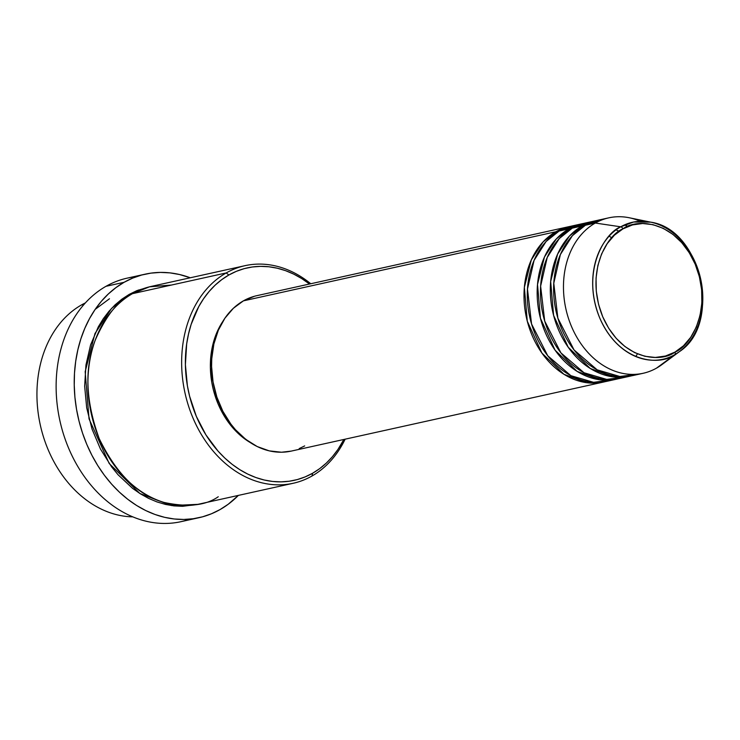 <?xml version="1.0" encoding="UTF-8"?>
<svg xmlns="http://www.w3.org/2000/svg" width="740" height="740" viewBox="0 0 740 740"><rect width="100%" height="100%" fill="white"/><g stroke="black" fill="none" stroke-linecap="round" stroke-linejoin="round"><path stroke-width="1.11" d="M603.877 219.197L585.433 225.228L595.302 223.045L620.731 226.81A2.655 1.637 60.4 0 1 622.941 228.873C635.42 218.716 675.305 218.966 695.202 264.208C713.832 310.162 689.551 346.875 674.982 352.083C662.504 362.239 622.608 361.99 602.721 316.748C584.091 270.794 608.363 234.081 622.941 228.873A2.655 1.637 -119.6 0 0 620.731 226.81C605.607 232.212 580.41 270.322 599.752 318.015C620.398 364.968 661.801 365.236 674.751 354.682A2.655 1.637 -119.6 0 0 674.982 352.083L665.463 356.023L655.307 357.448L644.91 356.292L634.661 352.619L624.967 346.551L616.198 338.328L608.687 328.264L602.721 316.748L598.53 304.223L596.283 291.171L596.052 278.101L597.865 265.493L601.629 253.857L607.226 243.617L614.413 235.181L622.941 228.873L632.46 224.932L642.616 223.508L653.013 224.664L663.253 228.346L672.947 234.413L681.725 242.628L689.236 252.692L695.202 264.208L699.383 276.732L701.64 289.784L701.862 302.864L700.059 315.462L696.285 327.108L690.698 337.338L683.501 345.774L674.982 352.083A2.655 1.637 60.4 0 1 674.751 354.682A70.171 54.224 -102.5 0 1 599.752 318.015A70.171 54.224 -102.5 0 1 620.731 226.81L595.302 223.045A79.596 61.513 77.5 0 0 571.502 326.497A79.596 61.513 77.5 0 0 656.574 368.095L674.751 354.682L656.574 368.095A79.596 61.513 -102.5 0 1 643.125 373.293A79.596 61.513 -102.5 0 1 568.292 317.83A79.596 61.513 -102.5 0 1 595.302 223.045L585.433 225.228A79.596 61.513 77.5 0 0 558.432 320.013A79.596 61.513 77.5 0 0 633.255 375.476L643.125 373.293M603.655 382.016A79.596 61.513 -102.5 0 0 605.302 381.627L586.561 382.682L563.963 374.301L541.902 353.063L527.278 321.188L524.364 287.314L531.311 259.916L543.132 241.869L555.832 231.768L570.938 226.237A79.596 61.513 -102.5 0 0 569.282 226.579A79.596 61.513 -102.5 0 0 555.832 231.768L243.405 300.856A79.596 61.513 77.5 0 0 216.395 395.641A79.596 61.513 77.5 0 0 291.227 451.104L603.655 382.016A79.596 61.513 -102.5 0 1 528.832 326.553A79.596 61.513 -102.5 0 1 555.832 231.768L243.405 300.856L254.606 296.213M579.254 224.858L559.126 231.037A79.596 61.513 77.5 0 0 532.115 325.822A79.596 61.513 77.5 0 0 606.948 381.294L616.818 379.111A79.596 61.513 -102.5 0 1 541.985 323.648A79.596 61.513 -102.5 0 1 568.995 228.863L584.091 223.332A79.596 61.513 -102.5 0 0 582.445 223.665A79.596 61.513 -102.5 0 0 568.995 228.863L559.126 231.037L568.995 228.863L556.295 238.964L544.464 257.002L537.518 284.41L540.441 318.274L555.055 350.159L577.126 371.397L599.724 379.777L618.455 378.714A79.596 61.513 -102.5 0 1 616.818 379.111M592.407 221.954L572.279 228.133A79.596 61.513 77.5 0 0 545.278 322.918A79.596 61.513 77.5 0 0 620.101 378.381L629.971 376.197A79.596 61.513 -102.5 0 1 555.139 320.735A79.596 61.513 -102.5 0 1 582.149 225.95L597.245 220.418A79.596 61.513 -102.5 0 0 595.598 220.761A79.596 61.513 -102.5 0 0 582.149 225.95L572.279 228.133L582.149 225.95L569.449 236.051L557.618 254.097L550.671 281.496L553.594 315.37L568.209 347.245L590.279 368.483L612.877 376.864L631.609 375.809A79.596 61.513 -102.5 0 1 629.971 376.197M132.728 516.853A111.435 86.108 -102.5 0 1 40.95 427.812A111.435 86.108 -102.5 0 1 81.502 304.936A111.435 86.108 77.5 0 0 40.95 427.812A111.435 86.108 77.5 0 0 132.728 516.853M171.449 285.048L149.489 286.824L132.478 293.66L226.209 272.94L228.882 274.993A108.789 84.064 -102.5 0 1 309.505 284.021L301.698 278.555L293.752 274.133L285.585 270.673L277.269 268.213L268.897 266.77L260.536 266.363L252.275 266.992L244.2 268.648L236.375 271.321L228.882 274.993L221.787 279.609L215.164 285.141L209.087 291.532L203.593 298.71L198.746 306.619L191.179 324.305L188.534 333.916L186.674 343.906L185.398 364.672L187.396 385.79L189.607 396.233L196.35 416.389L205.942 434.907L218.032 451.095L224.868 458.115L232.147 464.332L239.797 469.669L247.743 474.09L255.92 477.55L264.226 480.01L272.607 481.453L280.96 481.86L289.22 481.231L297.295 479.576L305.121 476.902L312.622 473.23L311.993 476.014A111.435 86.108 77.5 0 0 345.136 439.181A111.435 86.108 -102.5 0 1 311.993 476.014L312.622 473.23A108.789 84.064 -102.5 0 1 196.35 416.389A108.789 84.064 -102.5 0 1 228.882 274.993L226.209 272.94A111.435 86.108 77.5 0 0 192.89 417.776A111.435 86.108 77.5 0 0 311.993 476.014A111.435 86.108 -102.5 0 1 293.17 483.285A111.435 86.108 -102.5 0 1 188.404 405.64A111.435 86.108 -102.5 0 1 226.209 272.94L132.478 293.66A111.435 86.108 77.5 0 0 94.674 426.36A111.435 86.108 77.5 0 0 199.43 504.014L293.17 483.285M189.838 519.129A124.709 96.367 -102.5 0 1 65.61 440.457A124.709 96.367 -102.5 0 1 105.996 286.306A124.709 96.367 77.5 0 0 63.686 434.796A124.709 96.367 77.5 0 0 180.921 521.691L199.014 517.695A124.709 96.367 -102.5 0 1 81.779 430.8A124.709 96.367 -102.5 0 1 124.089 282.301L105.996 286.306L124.089 282.301A124.709 96.367 -102.5 0 1 145.16 274.17A124.709 96.367 -102.5 0 1 190.254 277.778L179.561 274.531L169.96 272.875L160.376 272.413L150.914 273.134L141.645 275.03L132.682 278.101L124.089 282.301L115.958 287.601L108.373 293.937L101.399 301.263L95.099 309.496L89.549 318.561L84.795 328.375L80.873 338.837L77.839 349.844L75.702 361.305L74.5 373.089L74.241 385.105L74.916 397.214L76.534 409.322L79.069 421.291L82.501 433.02L86.793 444.389L91.908 455.294L97.8 465.627L104.405 475.284L111.657 484.182L119.492 492.23L127.835 499.352L136.604 505.476L145.715 510.545L155.076 514.504L164.613 517.325L174.215 518.981L183.788 519.452L193.26 518.731L202.519 516.825L211.492 513.754L220.085 509.555A124.709 96.367 -102.5 0 1 199.014 517.695M140.026 289.96L138.325 290.052M129.195 294.391L149.674 286.778L136.872 290.635L129.195 294.391L121.933 299.127L115.144 304.788L108.919 311.337L103.295 318.69L98.328 326.793L90.576 344.914L85.96 364.986L84.647 386.252L86.7 407.897L92.028 429.071L100.437 448.977L111.601 466.848L118.085 474.793L132.543 488.345L140.378 493.821L148.518 498.344L156.889 501.887L165.409 504.412L173.983 505.892L182.549 506.308L197.784 504.356L171.477 505.568L139.879 493.497L109.206 463.518L89.041 418.886L85.174 371.684L94.96 333.564L111.481 308.469L129.195 294.391M223.045 321.086A76.942 59.459 77.5 0 0 249.843 442.307L238.299 433.529L228.984 423.077L224.914 417.12L218.124 404.012L213.361 389.758L211.788 382.377L210.373 367.429L211.279 352.749L212.593 345.682L216.885 332.427L223.249 320.781M84.083 304.371L81.502 304.936L84.083 304.371M595.598 220.761L585.729 222.944A79.596 61.513 77.5 0 0 572.279 228.133L559.255 238.585L547.23 257.455L540.626 286.139L544.714 321.095L560.911 352.878L584.017 372.757L606.726 379.417L624.976 377.03M650.691 222.157A70.171 54.224 -102.5 0 1 700.688 279.045A70.171 54.224 -102.5 0 1 679.338 351.694C722.462 323.805 701.566 229.28 650.691 222.157L633.588 222.028L620.731 226.81A70.171 54.224 -102.5 0 1 650.691 222.157L629.287 217.763A79.596 61.513 77.5 0 0 595.302 223.045A79.596 61.513 -102.5 0 1 608.752 217.847L598.882 220.03A79.596 61.513 77.5 0 0 585.433 225.228L572.409 235.681L560.384 254.551L553.779 283.235L557.868 318.182L574.064 349.964L597.171 369.843L619.889 376.503L638.13 374.116M608.752 217.847A79.596 61.513 -102.5 0 1 640.276 221.26M666.472 360.787A79.596 61.513 -102.5 0 1 656.574 368.095A79.596 61.513 77.5 0 0 661.773 364.709L679.338 351.694A70.171 54.224 -102.5 0 1 674.751 354.682L679.338 351.694M85.415 302.882A111.435 86.108 77.5 0 0 81.502 304.936A111.435 86.108 -102.5 0 1 85.415 302.882M145.16 274.17L127.067 278.166A124.709 96.367 77.5 0 0 105.996 286.306A124.709 96.367 -102.5 0 1 136.243 276.732M238.373 495.402A124.709 96.367 -102.5 0 1 220.085 509.555L228.207 504.255L238.373 495.402M245.042 265.669A111.435 86.108 -102.5 0 1 310.763 283.744A111.435 86.108 77.5 0 0 226.209 272.94A111.435 86.108 -102.5 0 1 245.042 265.669L151.312 286.389A111.435 86.108 77.5 0 0 132.478 293.66C118.659 299.839 106.283 315.268 95.331 339.956C84.286 368.095 85.562 400.95 99.16 438.506C116.411 473.988 138.01 495.291 163.956 502.414C187.488 507.51 205.59 505.624 218.263 496.743M312.622 473.23L319.708 468.614L326.331 463.083L332.417 456.691L337.903 449.513L343.878 439.458A108.789 84.064 -102.5 0 1 312.622 473.23M304.677 445.915L299.191 448.597M291.292 451.095L281.505 452.233L269.268 450.873L257.206 446.544L245.791 439.394L235.468 429.718L230.834 424.039L222.86 411.274L216.857 397.056L213.046 381.933L211.585 366.476L211.751 358.808L213.879 343.971L218.319 330.262L224.895 318.219L233.368 308.284L243.405 300.856A79.596 61.513 77.5 0 1 256.854 295.667L569.282 226.579M582.445 223.665L572.575 225.848A79.596 61.513 77.5 0 0 559.126 231.037L546.092 241.499L534.077 260.369L527.472 289.053L531.561 324L547.757 355.783L570.864 375.661L593.573 382.321L611.823 379.935M109.465 298.757L95.192 309.366M613.321 376.928L617.299 376.281M635.78 356.541L637.436 353.868M611.777 237.855L609.149 236.134M619.075 231.352L616.087 229.844M628.075 226.403L624.421 224.942"/></g></svg>
